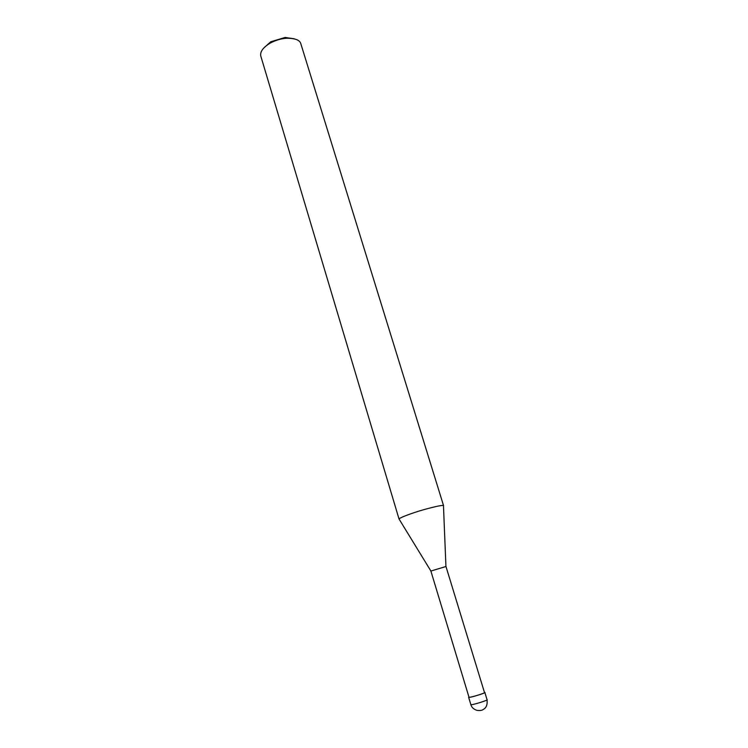 <?xml version="1.0" encoding="UTF-8"?>
<svg xmlns="http://www.w3.org/2000/svg" width="748" height="748" viewBox="0 0 748 748"><rect width="100%" height="100%" fill="white"/><g stroke="black" fill="none" stroke-linecap="round" stroke-linejoin="round"><path stroke-width="1.12" d="M484.433 692.368L484.835 692.442C487.163 692.47 469.557 698.108 468.641 697.304L468.921 697.005M484.489 692.555C486.714 692.573 469.866 697.968 468.987 697.201L430.885 571.042L445.976 566.507L484.489 692.555M270.084 43.188C275.488 40.27 280.977 38.625 286.549 38.242C295.273 38.213 300.051 40.13 300.902 43.982L443.592 505.76C443.517 504.797 437.047 506.059 424.181 509.547C411.55 513.137 398.553 518.093 399.058 519.121L260.781 56.016C259.958 51.724 263.053 47.451 270.084 43.188L270.757 41.776L263.511 48.274M294.245 38.803L285.138 37.456L270.757 41.776M470.838 704.579C471.558 707.327 473.615 709.263 477.028 710.385C480.151 710.722 482.217 710.413 483.217 709.45C486.284 707.973 487.565 704.728 487.051 699.717C489.407 699.791 471.773 705.458 470.838 704.579L468.641 697.304M487.051 699.717L484.835 692.442M445.939 566.498L443.48 506.022M430.895 571.023L399.217 519.299M286.549 38.242L285.138 37.456"/></g></svg>
